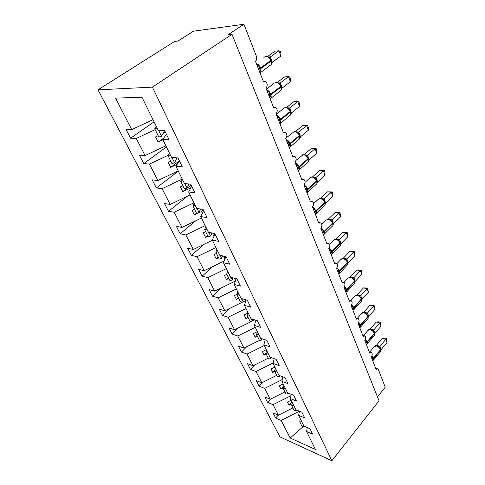 <?xml version="1.0" encoding="UTF-8"?>
<svg xmlns="http://www.w3.org/2000/svg" width="485" height="485" viewBox="0 0 485 485"><rect width="100%" height="100%" fill="white"/><g stroke="black" fill="none" stroke-linecap="round" stroke-linejoin="round"><path stroke-width="0.73" d="M98.006 89.84L174.582 41.461L177.959 41.037L193.509 31.185L243.937 24.25L227.98 34.805L231.994 34.302L152.387 87.142L98.006 89.84L279.942 436.888L331.873 460.75L152.387 87.142M278.238 415.099L275.662 418.04L272.958 412.832L278.463 415.196L292.861 407.933M307.272 427.57L306.581 431.498L315.432 449.474L290.175 437.997L281.154 420.428L275.662 418.04M281.154 420.428L299.366 411.231M243.937 24.25L256.426 56.333C257.068 58.424 256.741 60.055 255.443 61.225L263.458 81.692L265.537 81.547C267.593 83.566 267.726 85.724 265.938 88.027L273.631 107.664L275.704 107.488C277.626 109.41 277.723 111.495 276.007 113.739L283.392 132.599L285.465 132.393C287.259 134.23 287.326 136.249 285.677 138.437L292.776 156.564L294.831 156.328C296.517 158.08 296.559 160.032 294.971 162.178L301.797 179.608L303.84 179.341C305.417 181.02 305.441 182.912 303.913 185.009L310.479 201.79L312.504 201.487C313.989 203.1 313.989 204.931 312.516 206.992L318.845 223.155L320.846 222.821C322.24 224.367 322.228 226.143 320.809 228.162L326.908 243.743L328.885 243.379C330.2 244.864 330.17 246.592 328.8 248.575L334.68 263.597L336.632 263.209C337.875 264.628 337.833 266.313 336.505 268.26L342.186 282.761L344.108 282.343C345.284 283.707 345.229 285.35 343.95 287.259L349.43 301.27L351.328 300.815C352.437 302.137 352.377 303.731 351.134 305.617L356.433 319.148L358.3 318.669C359.355 319.942 359.282 321.5 358.075 323.349L363.198 336.438L365.041 335.929C366.042 337.154 365.957 338.675 364.793 340.5L369.746 353.159L371.558 352.625C372.51 353.808 372.419 355.299 371.286 357.093L376.087 369.346L377.863 368.788L378.318 369.424L385.236 387.182L377.512 396.942M270.381 399.21L267.538 402.374L264.749 396.991L270.278 399.264L284.931 391.904M278.463 415.196L273.055 404.678L267.538 402.374M273.055 404.678L291.024 395.639M262.67 382.356L259.142 386.175L256.256 380.604L261.809 382.786L276.729 375.323M270.278 399.264L264.689 388.382L259.142 386.175M264.689 388.382L282.264 379.585M254.77 364.872L250.46 369.418L247.471 363.659L253.049 365.732L268.241 358.172M261.809 382.786L256.025 371.528L250.46 369.418M256.025 371.528L273.116 363.01M246.695 346.726L241.469 352.074L238.377 346.114L243.979 348.072L259.457 340.409M261.948 339.173L262.47 338.918M253.049 365.732L247.059 354.074L241.469 352.074M247.059 354.074L264.252 345.55M238.456 327.866L232.163 334.116L228.956 327.939L234.576 329.776L254.698 319.864M243.979 348.072L237.771 335.996L232.163 334.116M237.771 335.996L255.286 327.351M246.198 299.966L245.434 300.706L244.828 299.463M230.06 308.242L222.518 315.505L219.196 309.103L224.828 310.806L245.434 300.706M234.576 329.776L228.144 317.257L222.518 315.505M228.144 317.257L245.998 308.49M221.542 287.799L212.515 296.208L209.071 289.563L214.722 291.127L235.383 281.051M224.828 310.806L218.159 297.82L212.515 296.208M218.159 297.82L236.365 288.927M212.927 266.471L202.136 276.183L198.559 269.284L204.221 270.697L224.137 261.039M214.722 291.127L207.792 277.644L202.136 276.183M207.792 277.644L226.362 268.623M204.282 244.179L191.363 255.395L187.646 248.229L193.315 249.466L212.394 240.269M204.221 270.697L197.025 256.692L191.363 255.395M197.025 256.692L215.977 247.538M195.679 220.827L180.165 233.788L176.304 226.337L181.972 227.392L201.457 218.062M193.315 249.466L185.834 234.91L180.165 233.788M185.834 234.91L205.179 225.622M187.24 196.304L168.519 211.321L164.5 203.573L170.174 204.427L190.078 194.952M181.972 227.392L174.194 212.248L168.519 211.321M174.194 212.248L193.951 202.821M178.322 171.09L156.4 187.944L152.217 179.874L157.886 180.511L178.225 170.896M170.174 204.427L162.075 188.659L156.4 187.944M162.075 188.659L181.681 179.365M166.434 146.949L143.778 163.59L139.419 155.182L145.082 155.582L165.876 145.821M157.886 180.511L149.447 164.075L143.778 163.59M149.447 164.075L168.271 155.212M306.581 431.498L312.576 434.105L309.945 428.716L303.937 426.133L298.627 415.354L299.421 411.25M298.627 415.354L304.659 417.87L301.943 412.286L295.892 409.801L290.394 398.64L291.297 394.353M290.394 398.64L296.468 401.059L293.649 395.275L287.563 392.886L281.87 381.319L282.894 376.839M281.87 381.319L287.975 383.635L285.053 377.639L278.936 375.36L273.025 363.368L274.201 358.67M273.025 363.368L279.166 365.569L276.135 359.349L269.981 357.19L263.852 344.75L265.204 339.809M263.852 344.75L270.03 346.817L266.877 340.361L260.694 338.336L254.334 325.417L255.886 320.221M254.334 325.417L260.536 327.351L257.268 320.64L251.054 318.754L244.446 305.338L246.234 299.851M244.446 305.338L250.678 307.12L247.277 300.142L241.033 298.414L234.164 284.465L236.243 278.663M234.164 284.465L240.421 286.077L236.88 278.82L230.617 277.262L223.464 262.743L225.895 256.589M223.464 262.743L229.744 264.186L226.065 256.626L219.772 255.249L212.327 240.136L215.013 233.958M212.327 240.136L218.632 241.378L214.788 233.497L208.483 232.327L200.723 216.571L203.609 210.563M200.723 216.571L207.04 217.601L203.033 209.381L196.716 208.429L188.623 191.993L191.727 186.179M188.623 191.993L194.946 192.794L190.769 184.215L184.433 183.5L175.982 166.343L179.323 160.741M175.982 166.343L182.318 166.882L177.946 157.916L171.611 157.467L162.784 139.534L169.113 139.795L164.542 130.416L158.213 130.259L141.959 97.255L115.551 98.109L131.72 129.58L152.993 119.668M131.72 129.58L126.076 129.44L130.623 138.207L154.054 121.814M145.082 155.582L136.273 138.443L130.623 138.207M136.273 138.443L155.17 129.616M291.176 400.216L287.441 402.095L289.03 405.278L291.982 403.793M283.161 383.944L279.36 385.842L281.003 389.14L283.586 387.842M274.868 367.109L271 369.036L272.697 372.444L274.862 371.364M266.283 349.679L262.349 351.637L264.101 355.166L266.235 354.105M257.226 331.716L253.382 333.613L255.201 337.269L257.371 336.196M247.483 313.274L244.094 314.941L245.98 318.73L248.193 317.639M237.304 294.183L234.461 295.571L236.419 299.5L238.668 298.396M235.564 280.542L234.425 278.208M226.774 274.346L224.464 275.474L226.495 279.554L228.793 278.432M224.979 258.905L223.597 256.086M216.437 253.461L214.085 254.601L216.195 258.838L218.535 257.705M213.4 233.243L212.709 233.837L213.958 236.389M205.701 231.751L203.294 232.909L205.488 237.317L207.883 236.165M211.078 234.625L212.709 233.837M203.36 210.053L201.73 211.405L202.475 212.927M194.533 209.18L192.078 210.351L194.358 214.934L201.73 211.405M191.023 187.489L190.308 188.065L190.502 188.471M182.906 185.682L180.396 186.87L182.772 191.642L190.308 188.065M177.171 157.861L176.837 158.116M170.799 161.208L168.234 162.414L170.708 167.386L177.183 164.33M165.276 131.914L163.463 133.217L163.324 132.932M166.373 134.175L162.784 139.534M158.171 135.691L155.552 136.915L158.128 142.105L162.936 139.85M163.463 133.217L163.057 133.405M331.873 460.75L379.046 400.78L231.994 34.302M290.175 437.997L303.192 426.594M163.821 137.989L158.128 142.105M179.208 160.941L170.708 167.386M191.151 184.997L187.125 188.192M187.022 188.271L182.772 191.642M201.366 209.132L199.978 210.278M196.498 213.157L194.358 214.934M207.568 235.522L205.488 237.317M218.208 257.038L216.195 258.838M228.453 277.741L226.495 279.554M238.317 297.681L236.419 299.5M247.823 316.899L245.98 318.73M256.995 335.438L255.201 337.269M265.956 353.213L264.101 355.166M275.08 369.861L272.697 372.444M283.828 385.993L281.003 389.14M291.994 401.889L289.03 405.278M256.898 64.935L258.281 64.935L260.966 71.816L259.699 72.089M271.364 64.232L272.321 62.256L280.857 56.054L278.905 50.786L270.315 56.957L272.321 62.256M280.857 56.054L280.906 53.259L280.13 51.161L278.905 50.786L274.977 51.149L267.599 56.436M268.563 56.915L270.381 56.915M269.29 65.954L271.194 64.566L271.279 60.789L270.163 58.527L268.163 56.696L265.859 56.218M257.317 66.008L258.281 64.935M268.799 57.382L270.315 56.957M156.231 126.233L154.751 128.774L158.856 137.067L161.493 136.23L164.621 130.58M158.559 130.265L161.493 136.23M154.751 128.774L157.11 128.016M267.18 91.192L268.532 91.204L271.115 97.806L269.884 98.109M281.197 90.028L282.106 88.082L290.376 81.753L288.502 76.691L280.178 82.996L282.106 88.082M290.376 81.753L290.406 78.952L289.66 76.939L288.502 76.691L284.598 76.909L277.274 82.432M278.275 82.88L280.245 82.947M279.318 91.629L281.058 90.295L280.9 86.16L280.069 84.608L278.044 82.765L275.644 82.304M267.599 92.259L268.532 91.204M278.723 83.493L280.178 82.996M169.404 152.981L168.046 155.655L171.975 163.59L174.576 162.808L176.964 157.849M171.957 157.492L174.576 162.808M168.046 155.655L170.368 154.939M277.05 116.406L278.384 116.424L280.863 122.772L279.669 123.093M290.642 114.83L291.509 112.902L299.53 106.464L297.729 101.595L289.66 108.009L291.509 112.902M299.53 106.464L299.536 103.657L298.821 101.717L293.849 101.674L286.593 107.421M288.951 116.309L290.533 115.036L290.6 111.732L289.587 109.683L287.532 107.809L289.721 107.967M289.587 109.683L290.376 111.15L290.133 111.55C288.957 108.992 287.308 107.591 285.186 107.361L276.207 114.248M277.469 117.467L278.384 116.424M288.26 108.579L289.66 108.009M182.02 178.601L180.778 181.384L184.542 188.992L187.101 188.253L188.895 184.003M184.779 183.536L187.101 188.253M180.778 181.384L183.063 180.711M286.538 140.638L287.847 140.668L290.23 146.767L289.072 147.107M299.73 138.686L300.554 136.77L308.339 130.235L306.605 125.548L298.772 132.065L300.554 136.77M302.755 125.5L307.635 125.554L302.755 125.5L295.559 131.459M296.487 131.793L298.808 132.011L297.147 132.169M298.202 140.05L299.645 138.837L299.487 135.176L298.742 133.781L296.729 131.92L294.092 131.459M286.95 141.693L287.847 140.668M297.426 132.696L298.772 132.065M307.635 125.554L308.321 127.422L308.339 130.235M194.115 203.148L192.981 206.04L196.589 213.333L199.105 212.636L200.457 208.993M197.055 208.483L199.105 212.636M192.981 206.04L195.225 205.41M295.662 163.942L296.953 163.978L299.245 169.853L298.117 170.205M311.321 148.44L316.117 148.507L315.147 148.61L316.82 153.121L309.26 159.747L307.545 155.218L315.147 148.61L311.321 148.44L304.204 154.594M305.053 154.86L307.599 155.17M307.102 162.899L308.418 161.748L308.26 158.298L307.545 156.964L305.556 155.103L302.798 154.648M296.074 164.991L296.953 163.978M308.696 161.093L309.26 159.747M306.253 155.909L307.545 155.218M316.117 148.507L316.784 150.308L316.82 153.121M205.713 226.701L204.676 229.69L208.144 236.686L210.617 236.025L211.642 232.909M208.823 232.388L210.617 236.025M204.676 229.69L206.889 229.09M304.447 186.373L305.714 186.416L307.92 192.072L306.817 192.436M319.585 170.544L324.295 170.623L323.38 170.829L324.992 175.17L317.639 181.875L315.99 177.51L323.38 170.829L319.585 170.544L312.54 176.879M313.268 177.073L316.044 177.462M315.668 184.912L316.857 183.827L316.899 181.087L316.02 179.292L313.886 177.352L311.182 176.976M304.853 187.41L305.714 186.416M317.129 183.087L317.639 181.875M314.747 178.256L315.99 177.51M324.295 170.623L324.932 172.357L324.992 175.17M216.85 249.314L215.91 252.388L219.232 259.111L221.669 258.487L222.439 255.831M220.117 255.322L221.669 258.487M215.91 252.388L218.086 251.824M312.904 207.98L314.153 208.035L316.281 213.479L315.165 213.758M327.545 191.86L332.176 191.945L331.316 192.242L332.868 196.431L325.72 203.203L324.125 198.995L331.316 192.242L327.545 191.86L320.585 198.359M321.137 198.48L324.18 198.947M323.913 206.131L324.992 205.106L325.029 202.518L324.192 200.802L322.028 198.85L319.269 198.486M313.31 209.011L314.153 208.035M325.253 204.282L325.72 203.203M322.931 199.79L324.125 198.995M332.176 191.945L332.795 193.618L332.868 196.431M227.55 271.042L226.695 274.195L229.89 280.651L232.291 280.063L232.873 277.82M230.957 277.347L232.291 280.063M226.695 274.195L228.841 273.661M321.058 228.811L322.289 228.865L324.338 234.116L323.252 234.407M331.861 226.598L332.813 225.786M335.226 212.418L339.785 212.521L338.966 212.903L340.47 216.947L333.51 223.773L331.976 219.711L338.966 212.903L335.226 212.418L328.363 219.075M328.654 219.123L332.031 219.663M332.789 223.082L332.837 225.64L332.868 223.191L332.061 221.536L329.879 219.572L327.078 219.232M324.338 234.116L323.392 234.758M321.458 229.829L322.289 228.865M333.08 224.755L333.51 223.773M330.825 220.548L331.976 219.711M339.785 212.521L340.379 214.134L340.47 216.947M237.844 291.934L237.068 295.159L240.142 301.373L242.506 300.815L242.936 298.942M241.372 298.505L242.506 300.815M237.068 295.159L239.184 294.65M328.927 248.896L330.133 248.957L332.11 254.025L331.079 254.401M342.646 232.273L347.127 232.382L346.357 232.842L347.806 236.747L341.034 243.622L339.548 239.705L346.357 232.842L342.646 232.273L335.893 239.044M335.929 239.044L339.579 239.638L337.893 239.814M339.524 246.356L340.403 245.458L340.434 243.137L339.658 241.548L337.451 239.566M332.11 254.025L331.049 254.322M329.321 249.908L330.133 248.957M340.628 244.531L341.034 243.622M338.439 240.584L339.548 239.705M347.127 232.382L347.703 233.94L347.806 236.747M247.75 312.043L247.047 315.329L250.005 321.306L252.333 320.779L252.649 319.239M251.388 318.857L252.333 320.779M247.047 315.329L249.126 314.85M336.517 268.284L337.705 268.35L339.615 273.243L338.603 273.613M349.812 251.448L354.22 251.569L353.492 252.103L354.893 255.874L348.297 262.791L346.86 259.008L353.492 252.103L349.812 251.448L343.228 258.269L346.914 258.954M346.914 265.44L347.715 264.604L347.733 262.397L346.993 260.869L344.756 258.869M339.615 273.243L338.578 273.546M336.911 269.284L337.705 268.35M345.793 259.924L346.86 259.008M354.22 251.569L354.771 253.073L354.893 255.874M257.286 331.413L256.656 334.747L259.505 340.506L261.803 340.009L262.021 338.766M261.033 338.445L261.803 340.009M256.656 334.747L258.705 334.298M344.108 287.071L345.017 287.078L346.866 291.806L345.872 292.17M356.736 269.987L361.07 270.115L360.391 270.715L361.743 274.358L355.311 281.312L353.929 277.656L360.391 270.715L356.736 269.987L350.322 276.838L353.977 277.608M354.05 283.889L354.771 283.101L354.79 281.003L354.086 279.542L351.819 277.511M346.866 291.806L345.847 292.115M344.235 287.999L345.017 287.078M352.892 278.608L353.929 277.656M361.07 270.115L361.61 271.57L361.743 274.358M266.477 350.073L265.913 353.462L268.66 359.015L270.921 358.542L271.079 357.572M270.315 357.306L270.921 358.542M265.913 353.462L267.932 353.031M351.437 305.217L352.086 305.168L353.868 309.739L352.892 310.103M363.435 287.914L367.703 288.048L367.06 288.714L368.364 292.243L362.101 299.221L360.761 295.686L367.06 288.714L363.435 287.914L357.184 294.795L360.804 295.632M360.937 301.725L361.598 300.991L361.61 298.99L360.931 297.584L358.639 295.535M353.868 309.739L352.874 310.06M351.316 306.083L352.086 305.168M359.761 296.668L360.761 295.686M367.703 288.048L368.364 292.243M275.341 368.073L274.837 371.504L277.487 376.857L279.718 376.415L279.821 375.693M279.263 375.487L279.718 376.415M274.837 371.504L276.832 371.098M358.506 322.731L358.912 322.664L360.64 327.09L359.682 327.448M369.916 305.259L374.117 305.398L373.511 306.126L374.778 309.539L368.661 316.547L367.363 313.122L373.511 306.126L369.916 305.259L363.817 312.17L367.412 313.074M367.6 318.984L368.2 318.299L368.054 315.971L365.235 312.964M360.64 327.09L359.67 327.417M358.16 323.568L358.912 322.664M366.399 314.141L367.363 313.122M374.117 305.398L374.778 309.539M283.895 385.442L283.452 388.909L286.011 394.081L288.211 393.656L288.266 393.165M287.896 393.02L288.211 393.656M283.452 388.909L285.416 388.527M365.326 339.652L367.193 343.871L366.248 344.223M376.19 322.058L378.906 321.834L380.331 322.204L379.755 322.98L380.98 326.29L375.014 333.31L373.759 330L379.755 322.98L376.19 322.058L370.237 328.988L373.802 329.952M374.044 335.687L374.584 335.05L374.444 332.825L371.619 329.836M367.193 343.871L366.242 344.204M365.023 340.191L365.52 339.591M372.826 331.043L373.759 330M380.331 322.204L380.98 326.29M292.158 402.217L291.764 405.715L294.237 410.704L296.432 410.025M296.226 409.94L296.408 410.304M291.764 405.715L293.704 405.351M371.91 356.002L373.535 360.119L372.607 360.458L373.535 360.119M382.271 338.324L384.932 338.087L386.345 338.475L385.805 339.306L386.994 342.513L381.168 349.552L379.949 346.345L385.805 339.306L382.271 338.324L376.457 345.271L379.991 346.29M375.893 345.672L376.457 345.271M380.276 351.874L380.767 351.279L380.628 349.139L377.797 346.163M379.046 347.412L379.949 346.345M386.345 338.475L386.994 342.513M300.142 418.422L299.797 421.944L302.185 426.77L304.331 426.303M299.797 421.944L301.706 421.604M258.657 69.422L260.821 68.537L261.045 71.956L260.087 73.09M260.045 72.968L271.194 64.566C271.758 62.801 271.788 61.54 271.279 60.789L271.212 60.722M256.395 63.65C258.214 64.281 259.608 65.693 260.566 67.894L260.821 68.537L271.006 61.158L270.769 60.522C269.502 57.763 267.799 56.333 265.641 56.23L263.895 57.479M270.157 58.521L271.036 60.152L270.769 60.522L260.566 67.894L258.402 68.779M271.103 60.316L271.655 59.776M270.848 59.703L271.412 59.14M268.702 57.036L270.357 56.909M268.884 95.545L271.006 94.684L271.23 97.831L270.224 98.964M270.181 98.861L281.058 90.295C281.591 88.755 281.615 87.579 281.136 86.773L281.064 86.7M266.677 89.907C268.478 90.568 269.842 91.95 270.769 94.072L271.006 94.684L280.876 87.161L280.645 86.548C279.427 83.887 277.747 82.474 275.607 82.304M280.063 84.608L280.9 86.16L280.645 86.548L270.769 94.072L268.642 94.927M280.936 86.251L281.464 85.693M280.694 85.669L281.233 85.081M278.566 83.08L280.221 82.941M278.705 120.632L280.791 119.801L281.003 122.699L279.954 123.827M279.924 123.742L290.533 115.036L290.527 111.653M276.547 115.121C278.329 115.806 279.669 117.17 280.56 119.207L280.791 119.801L290.357 112.138L290.133 111.55L280.56 119.207L278.475 120.044M290.388 111.174L290.897 110.598M290.151 110.628L290.673 110.01M288.041 108.106L289.697 107.961M288.145 144.748L290.194 143.936L290.4 146.615L289.315 147.725M289.284 147.658L299.645 138.837L299.627 135.654M286.035 139.359C287.799 140.068 289.108 141.402 289.969 143.366L290.194 143.936L299.475 136.158L299.263 135.594C298.123 133.126 296.499 131.744 294.395 131.447L286.168 137.904M298.736 133.775L299.487 135.176L299.263 135.594L289.969 143.366L287.926 144.178M299.475 135.139L299.966 134.545M299.245 134.624L299.748 133.981M297.226 167.937L299.239 167.149L299.433 169.629L298.317 170.72M298.299 170.671L308.418 161.748L308.387 158.747M295.165 162.663C296.905 163.396 298.19 164.712 299.027 166.604L299.239 167.149L308.248 159.274L308.042 158.728C306.938 156.346 305.344 154.982 303.252 154.63L296.002 160.396M307.538 156.958L308.26 158.298L308.042 158.728L299.027 166.604L297.014 167.392M308.224 158.207L308.69 157.595M307.999 157.716L308.484 157.049M305.908 155.321L307.575 155.158M305.968 190.265L307.945 189.496L308.133 191.793L306.981 192.854M306.975 192.824L316.857 183.827L316.82 180.984M303.95 185.1C305.671 185.852 306.932 187.143 307.739 188.968L307.945 189.496L316.693 181.529L316.499 181.002C315.426 178.704 313.856 177.352 311.788 176.958L309.806 178.092L305.053 182.36M316.014 179.286L316.699 180.559L316.499 181.002L307.739 188.968L305.762 189.738M316.644 180.42L317.099 179.796M316.432 179.959L316.899 179.268M314.347 177.619L316.02 177.449M314.389 211.769L316.329 211.017L316.511 213.151L324.992 205.106L324.95 202.415M312.679 206.828L316.329 211.017L324.835 202.979L324.641 202.469C323.61 200.244 322.064 198.911 320.009 198.468L318.008 199.547L313.619 203.645M324.186 200.796L324.835 202.015L324.641 202.469L316.129 210.508L314.189 211.26M324.762 201.833L325.199 201.184M324.556 201.396L325.005 200.681M322.483 199.105L324.162 198.935M322.507 232.497L324.41 231.763L324.586 233.746L323.459 234.734M321.118 227.811L324.41 231.763L332.686 223.658L332.498 223.167C331.497 221.014 329.976 219.699 327.939 219.214L325.914 220.238L321.773 224.246M332.061 221.536L332.498 223.167L324.222 231.278L322.313 232.006M332.589 222.476L333.013 221.821M332.389 222.075L332.825 221.336M330.321 219.82L332.007 219.65M330.333 252.491L332.207 251.776L332.377 253.619L331.346 254.552M332.073 254.037L340.403 245.458L340.349 243.021M329.218 248.047L332.207 251.776L340.258 243.609L340.082 243.143C339.106 241.057 337.608 239.754 335.59 239.232L333.547 240.196L329.558 244.191M339.658 241.548L340.082 243.143L332.025 251.303L330.146 252.018M340.143 242.403L340.549 241.73M339.955 242.021L340.373 241.263M337.887 271.788L339.73 271.091L339.894 272.812L338.651 273.74M339.561 273.261L347.715 264.604L347.654 262.276M337.002 267.575L339.73 271.091L347.569 262.882L347.399 262.427C346.454 260.409 344.974 259.117 342.974 258.56L340.919 259.463L336.99 263.537M346.993 260.869L347.399 262.427L339.555 270.636L337.712 271.333M347.436 261.645L347.83 260.96M347.254 261.288L347.66 260.506M345.102 259.051L346.89 258.941M345.187 290.424L346.999 289.745L347.157 291.352L345.95 292.237M346.781 291.855L354.771 283.101L354.705 280.882M344.508 286.435L346.999 289.745L354.638 281.494L354.468 281.051C353.547 279.099 352.098 277.826 350.115 277.232L348.048 278.075L344.071 282.318M354.08 279.536L354.468 281.051L346.83 289.302L345.011 289.988M354.486 280.239L354.862 279.536M354.311 279.906L354.699 279.099M352.207 277.723L353.953 277.59M352.237 308.436L354.02 307.769L354.171 309.272L353.177 310.091M353.765 309.8L361.598 300.991L361.525 298.863M351.74 304.659L354.02 307.769L361.464 299.487L361.301 299.063C360.41 297.166 358.979 295.905 357.015 295.28L354.935 296.068L350.794 300.621M360.925 297.578L361.301 299.063L353.856 307.344L352.074 308.011M361.301 298.214L361.664 297.499M361.131 297.899L361.507 297.075M359.076 295.777L360.785 295.62M359.058 325.847L360.81 325.199L360.955 326.605L360.24 327.326M360.003 327.387L359.676 327.411M360.525 327.157L368.2 318.299L368.121 316.256M358.718 322.276L360.81 325.199L368.066 316.887L367.915 316.475C367.042 314.638 365.635 313.395 363.683 312.74L361.598 313.468L357.245 318.396M367.551 315.026L367.915 316.475L360.652 324.786L358.894 325.435M367.891 315.602L368.242 314.868M367.727 315.305L368.085 314.462M365.714 313.237L367.387 313.055M363.665 312.473L363.853 312.17M365.654 342.695L367.381 342.058L367.521 343.374L366.484 344.138M367.06 343.95L374.584 335.05L374.505 333.092M365.466 339.318L367.381 342.058L374.462 333.728L374.311 333.334C373.462 331.546 372.074 330.315 370.146 329.636L368.048 330.309L363.568 335.517M373.959 331.91L374.311 333.334L367.224 341.658L365.496 342.295M374.268 332.431L374.608 331.685M374.117 332.152L374.456 331.285M372.147 330.133L373.783 329.933M370.055 329.345L370.273 328.988M372.037 359.003L373.741 358.379L373.874 359.615L373.389 360.203L380.767 351.279L380.689 349.388M371.983 355.814L373.741 358.379L380.652 350.037L380.507 349.649C379.682 347.921 378.312 346.702 376.396 345.993L374.299 346.611L369.716 352.08M380.167 348.26L380.507 349.649L373.589 357.997L371.886 358.615M380.446 348.727L380.774 347.969M380.301 348.466L380.628 347.581M378.373 346.496L379.973 346.272M376.239 345.684L376.493 345.271M370.94 352.443L369.273 351.946M377.3 368.612L375.584 368.066M364.368 335.741L362.75 335.287M357.566 318.481L356.008 318.075M350.522 300.621L349.042 300.27M343.222 282.149L341.828 281.84M335.662 263.015L334.353 262.761M327.818 243.197L326.611 242.991M319.676 222.651L318.59 222.494M311.218 201.336L310.261 201.226M302.428 179.214L301.615 179.141M293.286 156.237L292.631 156.2M283.767 132.35L283.288 132.338M271.648 63.062L271.624 63.729M273.764 83.638L266.392 89.185M281.47 88.998L281.452 89.519M287.532 107.809L285.047 107.367M290.909 113.92L290.891 114.308M315.978 213.6L315.201 213.849M332.837 225.64L324.247 234.164M324.216 234.182L323.283 234.491M331.17 254.619L332.031 254.085M337.457 239.566L334.614 239.244M338.675 273.795L339.476 273.34M344.768 258.869L341.895 258.572M345.926 292.316L346.666 291.94M351.831 277.517C350.206 276.929 349.236 276.832 348.933 277.238M352.934 310.218L353.595 309.915M358.651 295.547C357.202 294.947 356.233 294.862 355.747 295.28M359.712 327.533L360.288 327.296M365.253 312.977C363.805 312.37 362.828 312.291 362.337 312.728M366.272 344.283L366.757 344.114M371.637 329.849C370.261 329.236 369.285 329.163 368.721 329.612M372.625 360.5L373.001 360.391M377.821 346.175C376.408 345.599 375.481 345.502 375.05 345.884"/></g></svg>
